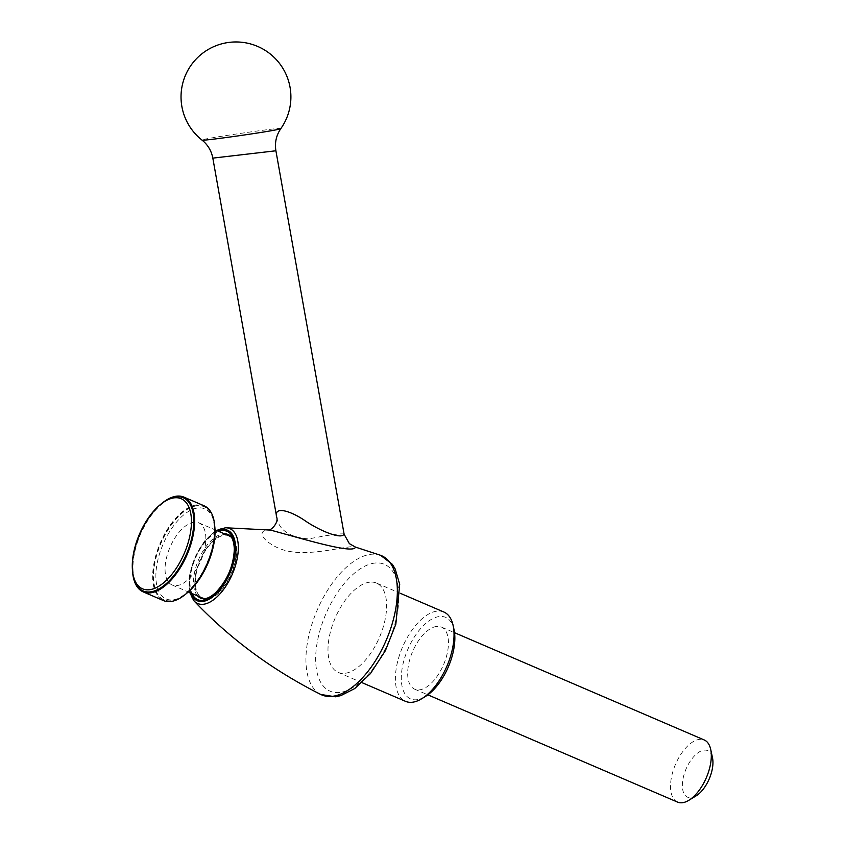 <?xml version="1.0" encoding="UTF-8"?>
<svg xmlns="http://www.w3.org/2000/svg" width="845" height="845" viewBox="0 0 845 845"><rect width="100%" height="100%" fill="white"/><g stroke="black" fill="none" stroke-linecap="round" stroke-linejoin="round"><path stroke-width="0.63" stroke-dasharray="4.22 3.17" d="M454.04 629.694A44.373 22.054 -66.8 0 0 439.537 616.512A44.373 22.054 -66.8 0 0 402.273 667.635A44.373 22.054 -66.8 0 0 425.32 696.544M436.802 626.43A33.811 16.805 -66.8 0 0 410.976 655.752A33.811 16.805 -66.8 0 0 414.726 689.203A33.811 16.805 -66.8 0 0 443.509 664.761A33.811 16.805 -66.8 0 0 441.417 627.064A33.811 16.805 -66.8 0 0 436.802 626.43M677.563 802.106A33.811 16.805 113.2 0 1 673.814 768.665A33.811 16.805 113.2 0 1 699.639 739.333A33.811 16.805 113.2 0 1 704.255 739.977M696.079 795.884A25.361 12.601 113.2 0 1 691.094 797.722A25.361 12.601 113.2 0 1 687.925 765.105A25.361 12.601 113.2 0 1 712.483 757.69M280.857 128.588C284.311 126.592 198.163 139.256 202.008 140.09M212.824 158.131L275.903 150.78M214.81 526.784A49.021 24.368 -66.8 0 0 214.134 522.495A49.021 24.368 -66.8 0 0 198.121 507.929A49.021 24.368 -66.8 0 0 156.959 564.407A49.021 24.368 -66.8 0 0 182.414 596.348A49.021 24.368 -66.8 0 0 185.984 593.877M197.202 505.764A50.721 25.202 -66.8 0 0 158.459 549.757A50.721 25.202 -66.8 0 0 164.088 599.929A50.721 25.202 -66.8 0 0 180.957 597.225A50.721 25.202 -66.8 0 0 213.774 520.826A50.721 25.202 -66.8 0 0 204.12 506.736A50.721 25.202 -66.8 0 0 197.202 505.764M133.542 576.86A50.721 25.202 113.2 0 1 166.359 500.462M443.889 612.034A48.598 24.156 -66.8 0 0 437.256 611.104A48.598 24.156 -66.8 0 0 400.129 653.259A48.598 24.156 -66.8 0 0 405.515 701.339M344.126 534.262L343.999 534.019C340.218 533.353 328.43 534.991 308.615 538.952C289.455 537.23 278.829 530.005 276.716 517.288M369.867 582.152A48.598 24.156 -66.8 0 0 332.729 624.307A48.598 24.156 -66.8 0 0 338.127 672.388A48.598 24.156 -66.8 0 0 379.5 637.267A48.598 24.156 -66.8 0 0 376.49 583.082A48.598 24.156 -66.8 0 0 369.867 582.152M268.963 529.91L270.411 530.058C250.088 529.371 270.527 549.662 292.602 551.87C314.847 555.387 352.016 544.698 355.069 546.873M225.657 534.378A34.656 17.227 -66.8 0 0 224.738 534.441A34.656 17.227 -66.8 0 0 199.621 560.922A34.656 17.227 -66.8 0 0 198.966 596.507M201.395 598.44A34.656 17.227 -66.8 0 0 202.103 598.778A34.656 17.227 -66.8 0 0 231.604 573.734A34.656 17.227 -66.8 0 0 229.46 535.096A34.656 17.227 -66.8 0 0 228.731 534.822M183.397 497.832A50.721 25.202 -66.8 0 0 176.647 496.934A50.721 25.202 -66.8 0 0 137.967 540.758A50.721 25.202 -66.8 0 0 143.365 591.025M161.332 503.81A51.566 25.625 -66.8 0 0 132.517 570.903M204.12 505.806A51.566 25.625 -66.8 0 0 197.086 504.835A51.566 25.625 -66.8 0 0 157.698 549.556A51.566 25.625 -66.8 0 0 163.412 600.563M196.874 505.627A50.721 25.202 -66.8 0 0 158.121 549.609A50.721 25.202 -66.8 0 0 163.75 599.781A50.721 25.202 -66.8 0 0 206.93 563.129A50.721 25.202 -66.8 0 0 203.782 506.588A50.721 25.202 -66.8 0 0 196.874 505.627M194.192 522.199A33.811 16.805 -66.8 0 0 168.356 551.531A33.811 16.805 -66.8 0 0 172.105 584.972A33.811 16.805 -66.8 0 0 200.888 560.541A33.811 16.805 -66.8 0 0 198.797 522.844A33.811 16.805 -66.8 0 0 194.192 522.199M229.122 535.867A33.811 16.805 -66.8 0 0 224.516 535.234A33.811 16.805 -66.8 0 0 198.681 564.555A33.811 16.805 -66.8 0 0 202.441 598.006M205.018 598.661A33.811 16.805 -66.8 0 0 231.224 573.565A33.811 16.805 -66.8 0 0 231.372 537.293M194.128 601.017A40.761 20.259 113.2 0 1 195.132 558.07A40.761 20.259 113.2 0 1 225.594 527.766M190.78 592.989A38.374 19.076 113.2 0 1 194.889 557.964A38.374 19.076 113.2 0 1 217.461 530.861M191.995 593.517A37.191 18.484 113.2 0 1 195.427 558.196A37.191 18.484 113.2 0 1 218.686 531.389M229.46 535.096L228.108 534.515A34.656 17.227 113.2 0 1 231.963 568.801A34.656 17.227 113.2 0 1 205.483 598.862A34.656 17.227 113.2 0 1 200.751 598.197L202.103 598.778M197.614 595.936A34.656 17.227 113.2 0 1 198.279 560.351A34.656 17.227 113.2 0 1 223.386 533.86A34.656 17.227 113.2 0 1 224.305 533.797M375.138 563.023A69.005 34.296 -66.8 0 0 315.798 663.473A69.005 34.296 -66.8 0 0 381 656.713A69.005 34.296 -66.8 0 0 375.138 563.023M320.762 694.463A75.765 37.655 113.2 0 1 313.696 618.952A75.765 37.655 113.2 0 1 371.219 554.257A75.765 37.655 113.2 0 1 380.546 555.292M189.755 592.556L189.269 576.385L194.582 557.827L204.384 541.201L216.447 530.428M214.134 522.495L213.774 520.826M182.414 596.348L180.957 597.225M414.726 689.203L427.855 694.833M441.417 627.064L454.547 632.704M338.127 672.388L361.956 682.633M376.49 583.082L400.329 593.317M172.105 584.972L188.319 591.944M198.797 522.844L215.01 529.804"/><path stroke-width="1.27" d="M361.956 682.633L405.515 701.339A48.598 24.156 -66.8 0 0 421.687 698.752L425.32 696.544A44.373 22.054 -66.8 0 0 454.04 629.694L453.142 625.543A48.598 24.156 -66.8 0 0 443.889 612.034L400.329 593.317M454.547 632.704L704.255 739.977A33.811 16.805 113.2 0 1 710.687 749.378A33.811 16.805 113.2 0 1 688.812 800.31A33.811 16.805 113.2 0 1 682.179 802.75A33.811 16.805 113.2 0 1 677.563 802.106L427.855 694.833M710.687 749.378L712.483 757.69A25.361 12.601 113.2 0 1 696.079 795.884L688.812 800.31M279.389 129.084L280.857 128.588C276.252 135.316 274.604 142.71 275.903 150.78L212.824 158.131C211.419 150.78 207.817 144.77 202.008 140.09L202.008 140.09C200.814 141.442 269.967 131.693 279.389 129.084M185.984 593.877A49.021 24.368 -66.8 0 0 214.81 526.784M164.912 501.338L166.359 500.462A50.721 25.202 113.2 0 1 176.309 496.797A50.721 25.202 113.2 0 1 183.228 497.758A50.721 25.202 113.2 0 1 188.857 547.93A50.721 25.202 113.2 0 1 150.114 591.922A50.721 25.202 113.2 0 1 143.196 590.951A50.721 25.202 113.2 0 1 133.542 576.86L133.183 575.191A49.021 24.368 113.2 0 1 164.912 501.338A49.021 24.368 113.2 0 1 190.368 533.279A49.021 24.368 113.2 0 1 149.206 589.757A49.021 24.368 113.2 0 1 133.183 575.191M421.687 698.752A48.598 24.156 -66.8 0 0 453.142 625.543M268.594 529.984C271.277 530.417 278.776 522.516 276.716 517.288L276.716 517.288C273.241 505.215 291.451 511.13 305.637 521.133C319.378 530.364 338.264 538.254 343.049 535.234L344.126 534.262L275.903 150.78M380.546 555.292L392.281 564.259L395.175 568.981L399.696 584.328L395.819 624.233L385.383 650.661L370.437 673.592L354.699 688.58L340.81 695.636L335.359 696.798L320.762 694.463A75.765 37.655 113.2 0 0 332.074 696.354A75.765 37.655 113.2 0 0 390.316 629.62A75.765 37.655 113.2 0 0 380.546 555.292L355.386 547.074C354.414 554.753 299.89 537.948 270.411 530.058L225.594 527.766A40.761 20.259 113.2 0 1 235.649 564.914A40.761 20.259 113.2 0 1 203.212 604.291A40.761 20.259 113.2 0 1 194.128 601.017L189.755 592.556M198.966 596.507A34.656 17.227 -66.8 0 0 201.395 598.44M228.731 534.822A34.656 17.227 -66.8 0 0 225.657 534.378M143.365 591.025A50.721 25.202 -66.8 0 0 143.534 591.099A50.721 25.202 -66.8 0 0 186.713 554.447A50.721 25.202 -66.8 0 0 183.566 497.906A50.721 25.202 -66.8 0 0 183.397 497.832M132.517 570.903A51.566 25.625 -66.8 0 0 143.196 591.88A51.566 25.625 -66.8 0 0 187.094 554.616A51.566 25.625 -66.8 0 0 183.904 497.124A51.566 25.625 -66.8 0 0 176.869 496.142A51.566 25.625 -66.8 0 0 161.332 503.81M143.196 591.88L163.412 600.563A51.566 25.625 -66.8 0 0 207.31 563.298A51.566 25.625 -66.8 0 0 204.12 505.806L183.904 497.124M188.319 591.944L202.441 598.006A33.811 16.805 -66.8 0 0 205.018 598.661M231.372 537.293A33.811 16.805 -66.8 0 0 229.122 535.867L215.01 529.804M217.461 530.861A38.374 19.076 113.2 0 1 234.318 559.337A38.374 19.076 113.2 0 1 202.494 601.482A38.374 19.076 113.2 0 1 190.78 592.989M218.686 531.389A37.191 18.484 113.2 0 1 233.4 560.626A37.191 18.484 113.2 0 1 202.8 600.372A37.191 18.484 113.2 0 1 191.995 593.517M224.305 533.797A34.656 17.227 113.2 0 1 228.108 534.515C231.773 535.804 233.843 540.652 234.34 549.06C233.537 566.034 227.231 580.621 215.443 592.841C211.313 596.496 207.69 598.45 204.564 598.714L200.751 598.197A34.656 17.227 113.2 0 1 197.614 595.936M216.447 530.428L225.594 527.766M280.846 128.588A54.946 54.946 0 0 0 230.305 42.25A54.946 54.946 0 0 0 202.008 140.09M276.716 517.288L212.824 158.131M355.069 546.873L349.344 543.631L344.126 534.262M320.762 694.463C272.449 670.138 230.231 639 194.128 601.017"/></g></svg>
